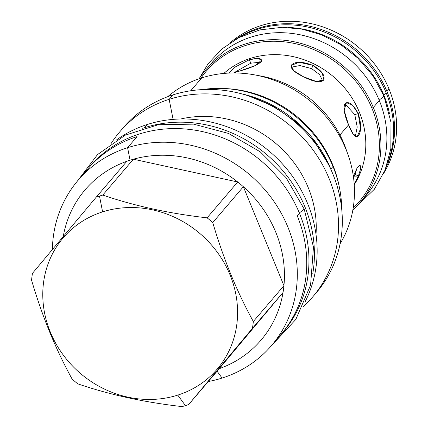 <?xml version="1.0" encoding="UTF-8"?>
<svg xmlns="http://www.w3.org/2000/svg" width="428" height="428" viewBox="0 0 428 428"><rect width="100%" height="100%" fill="white"/><g stroke="black" fill="none" stroke-linecap="round" stroke-linejoin="round"><path stroke-width="0.64" d="M360.344 202.251L366.32 195.254A101.746 92.512 -139.5 0 0 379.304 100.478L373.328 107.482A101.746 92.512 40.5 0 1 352.865 209.961A101.746 92.512 40.5 0 0 360.344 202.251A101.746 92.512 40.5 0 0 373.328 107.482L371.911 108.214A100.521 91.399 40.5 0 1 353.18 208.078A100.521 91.399 40.5 0 0 371.911 108.214A100.521 91.399 40.5 0 0 290.831 42.763A100.521 91.399 40.5 0 0 200.93 78.142A100.521 91.399 40.5 0 1 290.831 42.763A100.521 91.399 40.5 0 1 371.911 108.214L373.328 107.482A101.746 92.512 40.5 0 0 290.179 41.045A101.746 92.512 40.5 0 0 199.116 78.757A101.746 92.512 40.5 0 1 205.552 70.155A101.746 92.512 40.5 0 1 373.328 107.482L379.304 100.478A101.746 92.512 40.5 0 0 211.528 63.151L205.552 70.155M354.24 184.719A86.408 78.565 -139.5 0 0 359.37 112.2L358.204 113.57C361.264 123.109 361.457 130.369 358.776 135.344C355.984 138.677 352.57 135.195 348.547 124.885C344.577 115.635 343.288 108.723 344.679 104.154C348.365 100.537 352.875 103.678 358.204 113.57L359.37 112.2A86.408 78.565 40.5 0 0 223.833 73.429A86.408 78.565 40.5 0 1 359.37 112.2A86.408 78.565 -139.5 0 1 354.24 184.719M339.934 134.975L348.547 124.885L344.166 110.419L346.386 102.699L352.372 104.924L358.204 113.57L354.796 114.651L344.92 103.774L354.796 114.651L357.225 127.057L355.336 136.382L357.225 127.057L354.796 114.651L358.204 113.57L360.563 128.678L357.209 136.757L353.095 133.937L348.547 124.885L339.934 134.975M353.341 176.197L358.413 176.042L354.186 183.949L358.413 176.042L354.999 174.351L357.096 167.894L354.999 174.351L353.517 177.454L354.999 174.351L358.413 176.042L360.702 168.546L360.119 164.999L357.268 167.599L353.341 176.197M303.372 76.703C294.437 72.418 290.387 68.608 291.233 65.275C294.785 61.263 302.05 61.3 313.029 65.382C321.594 70.524 325.189 75.365 323.814 79.924C320.625 83.091 313.815 82.016 303.372 76.703L293.747 70.754L291.142 65.457L299.086 62.274L313.029 65.382L311.627 68.603L299.873 65.538L291.061 67.255L299.873 65.538L311.627 68.603L319.572 74.59L322.771 81.074L319.572 74.59L311.627 68.603L313.029 65.382L322.059 72.701L323.916 79.72L316.549 81.566L303.372 76.703M239.701 71.032L233.458 72.963L239.701 71.032C250.653 67.993 257.907 64.821 261.465 61.509C262.311 58.197 258.271 57.598 249.358 59.717L250.781 63.189L233.709 72.888L250.781 63.189L260.968 62.162L250.781 63.189L249.358 59.717L257.619 58.385L261.658 60.048L255.468 65.511L239.701 71.032M228.67 73.086L235.646 66.752L249.358 59.717L235.646 66.752L228.67 73.086M386.976 91.49A101.746 92.512 40.5 0 1 385.938 167.872A101.746 92.512 40.5 0 0 386.976 91.49A101.746 92.512 40.5 0 0 235.486 39.472A101.746 92.512 40.5 0 1 386.976 91.49L389.047 89.061L386.976 91.49M230.285 42.666A101.746 92.512 40.5 0 1 389.047 89.061A101.746 92.512 -139.5 0 1 383.6 173.506A101.746 92.512 -139.5 0 0 389.047 89.061A101.746 92.512 40.5 0 0 230.285 42.666M102.608 211.871A101.174 91.993 -139.5 0 0 50.311 332.053A101.174 91.993 -139.5 0 0 177.759 395.114A101.174 91.993 -139.5 0 0 230.055 274.931A101.174 91.993 -139.5 0 0 102.608 211.871L99.478 196.067A115.699 105.197 -139.5 0 0 96.22 197.164L32.469 273.332A115.699 105.197 -139.5 0 0 31.565 280.169C42.249 316.474 55.774 349.446 72.134 379.096A115.699 105.197 -139.5 0 0 77.789 383.841C109.723 394.76 144.498 402.341 182.119 406.6A115.699 105.197 -139.5 0 0 185.42 405.61A115.699 105.197 -139.5 0 0 188.673 404.514L252.429 328.346A115.699 105.197 -139.5 0 0 253.333 321.514C236.968 291.864 223.443 258.887 212.759 222.581A115.699 105.197 -139.5 0 0 207.104 217.836C169.488 213.577 134.713 205.991 102.779 195.077A115.699 105.197 -139.5 0 0 99.478 196.067A115.699 105.197 -139.5 0 0 96.22 197.164L32.469 273.332A115.699 105.197 -139.5 0 0 31.565 280.169C42.249 316.474 55.774 349.446 72.134 379.096A115.699 105.197 -139.5 0 0 77.789 383.841C109.723 394.76 144.498 402.341 182.119 406.6A115.699 105.197 -139.5 0 0 185.42 405.61A115.699 105.197 -139.5 0 0 188.673 404.514L252.429 328.346A115.699 105.197 -139.5 0 0 253.333 321.514C236.968 291.864 223.443 258.887 212.759 222.581A115.699 105.197 -139.5 0 0 207.104 217.836C169.488 213.577 134.713 205.991 102.779 195.077A115.699 105.197 -139.5 0 0 99.478 196.067L102.608 211.871A101.174 91.993 -139.5 0 0 50.311 332.053A101.174 91.993 -139.5 0 0 177.759 395.114A101.174 91.993 -139.5 0 0 230.055 274.931A101.174 91.993 -139.5 0 0 102.608 211.871M314.73 294.475A126.961 115.437 -139.5 0 0 318.074 147.232A126.961 115.437 -139.5 0 0 172.933 94.893A126.961 115.437 -139.5 0 0 123.457 127.517M339.324 187.057A114.474 104.084 -139.5 0 0 223.865 88.526A114.474 104.084 -139.5 0 1 339.324 187.057M340.078 243.799A114.474 104.084 -139.5 0 0 326.746 117.47A114.474 104.084 -139.5 0 0 201.738 77.885L190.744 90.763L201.738 77.885A114.474 104.084 -139.5 0 1 326.746 117.47A114.474 104.084 -139.5 0 1 340.078 243.799M346.937 151.753A104.523 95.032 -139.5 0 0 257.533 75.451A104.523 95.032 -139.5 0 1 346.937 151.753M167.712 96.696A114.474 104.084 40.5 0 1 201.738 77.885A114.474 104.084 40.5 0 0 167.712 96.696M312.804 273.471A127.202 115.656 -139.5 0 0 267.896 155.599A127.202 115.656 -139.5 0 0 144.712 127.64L147.446 124.436A127.202 115.656 -139.5 0 1 283.368 164.962A127.202 115.656 -139.5 0 1 305.25 301.505A127.202 115.656 -139.5 0 0 283.368 164.962A127.202 115.656 -139.5 0 0 147.446 124.436L144.712 127.64A127.202 115.656 40.5 0 0 142.69 128.304A127.202 115.656 40.5 0 1 144.712 127.64A127.202 115.656 -139.5 0 1 267.896 155.599A127.202 115.656 -139.5 0 1 312.804 273.471M316.008 234.416A107.048 97.333 -139.5 0 0 180.76 118.995A107.048 97.333 -139.5 0 1 316.008 234.416M312.868 296.722A126.961 115.437 -139.5 0 1 302.799 307.004A126.961 115.437 -139.5 0 0 317.79 156.862A126.961 115.437 -139.5 0 0 169.14 99.339L172.933 94.893A126.961 115.437 -139.5 0 0 123.515 127.448L119.722 131.894A126.961 115.437 40.5 0 1 169.14 99.339L172.933 94.893A126.961 115.437 -139.5 0 1 317.143 145.932A126.961 115.437 -139.5 0 1 316.661 292.281L312.868 296.722A126.961 115.437 -139.5 0 0 313.35 150.378A126.961 115.437 -139.5 0 0 169.14 99.339L173.11 119.385L169.14 99.339A126.961 115.437 40.5 0 0 111.152 143.45A126.961 115.437 40.5 0 1 119.722 131.894M116.202 140.165A127.202 115.656 40.5 0 1 147.446 124.436A127.202 115.656 40.5 0 0 116.202 140.165M219.275 368.658L188.673 404.514L219.275 368.658A115.699 105.197 -139.5 0 0 283.031 292.49A115.699 105.197 -139.5 0 0 283.935 285.653A115.699 105.197 -139.5 0 0 243.361 186.726A115.699 105.197 -139.5 0 0 237.706 181.98A115.699 105.197 -139.5 0 0 133.381 159.221A115.699 105.197 -139.5 0 0 130.08 160.211L127.598 147.687L137.035 136.628A127.202 115.656 40.5 0 0 87.521 169.247A127.202 115.656 40.5 0 1 137.035 136.628L127.598 147.687A127.202 115.656 -139.5 0 1 287.835 226.968A127.202 115.656 -139.5 0 1 222.084 378.068A127.202 115.656 -139.5 0 0 271.603 345.455A127.202 115.656 -139.5 0 0 272.085 198.827A127.202 115.656 -139.5 0 0 127.598 147.687L130.08 160.211A115.699 105.197 40.5 0 0 126.822 161.308A115.699 105.197 -139.5 0 0 63.232 236.529A115.699 105.197 -139.5 0 1 126.822 161.308L96.22 197.164L126.822 161.308A115.699 105.197 40.5 0 1 130.08 160.211A115.699 105.197 -139.5 0 1 133.381 159.221L102.779 195.077L133.381 159.221A115.699 105.197 -139.5 0 1 237.706 181.98L133.381 159.221L237.706 181.98L207.104 217.836L237.706 181.98A115.699 105.197 -139.5 0 1 243.361 186.726L212.759 222.581L243.361 186.726L283.935 285.653L253.333 321.514L283.935 285.653A115.699 105.197 -139.5 0 0 243.361 186.726L283.935 285.653A115.699 105.197 -139.5 0 1 283.031 292.49L252.429 328.346L283.031 292.49L219.275 368.658A115.699 105.197 -139.5 0 0 283.031 292.49L219.275 368.658M217.087 371.22L222.084 378.068A127.202 115.656 40.5 0 1 208.297 381.525A127.202 115.656 40.5 0 0 222.084 378.068L217.087 371.22M87.473 169.306A127.202 115.656 40.5 0 1 87.521 169.247L89.725 166.663A127.202 115.656 40.5 0 1 299.477 213.331L297.273 215.91A127.202 115.656 40.5 0 1 281.041 334.396A127.202 115.656 40.5 0 1 280.987 334.455M78.083 180.306A127.202 115.656 40.5 0 0 52.393 249.487A127.202 115.656 40.5 0 1 127.598 147.687A127.202 115.656 40.5 0 0 78.083 180.306L87.521 169.247M281.036 334.396L283.24 331.812A127.202 115.656 -139.5 0 0 299.477 213.331L297.273 215.91A127.202 115.656 40.5 0 1 281.036 334.396L271.603 345.455M177.759 395.114L185.42 405.61L177.759 395.114M331.465 170.74A117.165 106.535 -139.5 0 0 330.78 169.039A117.165 106.535 40.5 0 0 241.215 93.721A117.165 106.535 40.5 0 1 330.78 169.039L332.984 166.455L330.78 169.039A117.165 106.535 -139.5 0 1 331.465 170.74M341.71 209.121A117.165 106.535 -139.5 0 0 332.984 166.455A117.165 106.535 40.5 0 0 201.7 89.634A117.165 106.535 40.5 0 1 332.984 166.455A117.165 106.535 -139.5 0 1 341.71 209.121M366.304 195.27A101.746 92.512 -139.5 0 0 379.304 100.478A101.746 92.512 40.5 0 0 299.391 34.631A101.746 92.512 40.5 0 0 208.639 66.736M379.149 100.109L384.018 96.241L379.149 100.109M389.469 113.639A101.746 92.512 -139.5 0 0 383.846 95.16A101.746 92.512 40.5 0 0 288.488 27.456A101.746 92.512 40.5 0 1 383.846 95.16L386.051 92.576L383.846 95.16A101.746 92.512 -139.5 0 1 389.469 113.639M387.688 162.752A101.746 92.512 -139.5 0 0 386.051 92.576A101.746 92.512 40.5 0 0 240.263 36.942A101.746 92.512 40.5 0 1 386.051 92.576A101.746 92.512 -139.5 0 1 387.688 162.752M283.202 331.861A127.202 115.656 -139.5 0 0 299.477 213.331A127.202 115.656 40.5 0 0 201.706 131.444A127.202 115.656 40.5 0 0 88.633 167.963M270.571 346.643L295.818 319.443L310.589 285.134L313.467 247.138L304.233 209.158L299.322 212.957L304.233 209.158L286.081 177.69L260.133 151.758L228.472 133.418L193.595 124.147L158.28 124.714L125.356 135.125L97.52 154.583L77.072 181.509M248.32 95.813L273.182 106.101L295.523 121.466L314.211 141.112L328.276 164.052M353.111 209.736L374.313 189.315L385.029 170.189L390.828 148.8L390.994 122.381L384.05 96.316L372.975 75.868L357.738 58.015L340.576 44.571L321.246 34.716L302.018 29.141L282.352 27.285L259.908 29.901L239.054 37.552L221.993 48.894L208.078 63.767L199.304 78.474"/></g></svg>
